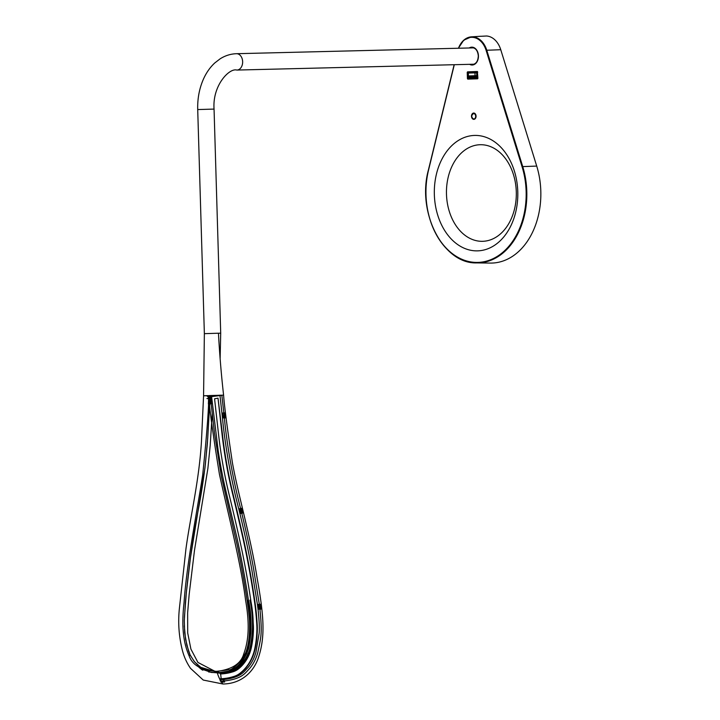 <?xml version="1.0" encoding="UTF-8"?>
<svg xmlns="http://www.w3.org/2000/svg" width="720" height="720" viewBox="0 0 720 720"><rect width="100%" height="100%" fill="white"/><g stroke="black" fill="none" stroke-linecap="round" stroke-linejoin="round"><path stroke-width="1.08" d="M474.885 71.649A3.231 2.34 88.6 0 1 474.642 72.36M477.504 71.559L467.568 71.847L467.235 72.342L468.594 72.567M468.765 78.345L467.424 78.66L467.235 72.342M467.424 78.66L467.784 79.128L469.134 79.065L468.774 78.597M469.134 79.065L477.666 78.768M468.594 72.342L468.927 71.847M428.526 169.992A69.777 50.445 -91.4 0 0 476.721 262.899L490.356 263.079A70.29 50.814 88.6 0 0 536.715 166.077L500.76 49.716A22.176 16.038 88.6 0 0 486.585 36L480.996 36.279M481.752 36.234L484.155 36.153M467.568 71.847L477.351 71.514L477.9 78.3L477.576 78.795L467.784 79.128M471.501 116.28A3.159 2.286 88.6 0 1 473.742 113.04A3.159 2.286 88.6 0 1 476.064 116.145A3.159 2.286 88.6 0 1 473.904 119.358A3.159 2.286 88.6 0 1 471.501 116.28M517.779 191.709A57.735 41.742 88.6 0 1 486.369 249.309A57.735 41.742 88.6 0 1 434.349 194.571A57.735 41.742 88.6 0 1 483.588 136.539A57.735 41.742 88.6 0 1 517.779 191.709M473.139 64.467A8.424 6.084 88.6 0 1 472.086 64.269M471.681 47.916A8.424 6.084 88.6 0 1 472.725 47.664M474.12 64.179A8.181 5.913 88.6 0 1 473.526 64.233L236.799 70.065C229.347 67.779 212.31 85.464 214.056 109.08L220.707 333.18L218.448 333.216L220.707 333.18L220.131 358.821M236.934 70.056A8.181 5.913 88.6 0 0 236.97 70.056A8.181 5.913 88.6 0 0 242.64 61.677A8.181 5.913 88.6 0 0 236.529 53.703L473.121 47.88A8.181 5.913 88.6 0 1 473.715 47.907M218.448 333.216L204.363 333.666L218.448 333.216A779.364 563.454 88.6 0 0 222.615 386.127A779.364 563.454 88.6 0 0 223.587 395.145C224.37 406.161 227.313 428.67 232.407 462.69C238.158 494.838 250.623 536.58 257.157 578.313C264.366 617.931 264.879 637.317 258.768 656.631C254.538 670.329 242.748 683.766 222.939 684L203.229 680.049L190.512 668.34C186.444 662.4 183.582 655.812 181.953 648.576C178.839 635.463 177.975 622.134 179.37 608.589L185.958 548.829C190.395 516.186 199.035 481.482 201.456 441.54L203.571 395.802L205.164 395.775M469.134 76.887L476.091 76.644L476.055 75.681L469.107 75.924L469.134 76.887L476.784 76.689M476.091 76.644L476.784 76.626M476.055 75.681L476.757 75.663M476.667 72.774L476.811 77.58L468.468 77.868L468.324 73.062L476.667 72.774M468.324 73.062L476.667 72.837M475.11 77.643L475.083 76.734M475.056 75.717L474.975 72.9M477 72.279L467.964 72.594L468.135 78.363L477.171 78.057L477 72.279L477.72 72.261M477.891 78.039L477.171 78.057M477.9 78.12L468.135 78.363M470.457 78.309L470.475 79.02M218.358 672.804L220.275 672.759C233.739 673.389 243.495 665.829 249.534 650.088C253.35 633.78 253.494 617.121 249.966 600.12L250.641 600.021C254.178 617.049 254.025 633.798 250.191 650.259C244.035 666.234 234.18 673.893 220.626 673.227L218.628 672.489C232.317 673.173 242.082 665.298 247.932 648.891C251.37 632.862 251.379 616.644 247.941 600.228L248.508 600.156C251.946 616.59 251.928 632.862 248.463 648.999C242.532 665.559 232.695 673.488 218.952 672.786L198 666.486M214.281 672.606L219.114 672.786L214.308 672.615M198.882 667.125L218.628 672.489M208.143 396.954L208.656 398.16M208.656 398.187L207.495 396.072M209.763 403.272L210.078 395.55L209.583 395.577M259.434 604.332L258.606 604.395M258.192 604.449L260.127 604.152L260.766 609.183L260.046 609.084M259.434 604.305L260.127 604.152M220.905 682.137L224.595 682.011L224.46 681.048M221.238 678.744L221.679 679.509L219.834 679.545M241.398 508.257L240.795 508.527L241.758 513.171L239.922 513.63L238.806 509.049L241.398 508.257L242.577 513.117L241.848 513.135M223.785 413.028L222.777 413.109L223.299 417.879L224.307 417.798L223.974 412.956L222.525 413.064L224.658 412.821L225.216 417.879L224.532 418.005L224.451 417.258M223.974 412.956L224.658 412.821M222.939 684A28.737 19.854 88 0 1 219.177 677.889A28.737 19.854 88 0 1 217.296 672.831A28.737 19.854 88 0 1 216.909 671.391C232.038 669.429 240.975 663.642 243.72 654.03C247.779 642.87 250.38 627.768 245.619 600.462C240.705 561.924 227.376 510.867 219.456 474.426C213.012 434.664 209.457 408.825 208.809 396.891L209.601 403.911L209.052 403.29L210.915 403.875L209.052 403.29L208.377 403.956L208.728 395.595L207.936 396.207L207.918 395.622L203.571 395.802L204.363 333.666L197.712 109.566L214.056 109.08M208.863 403.299L211.14 403.227L210.933 396.099L211.14 403.227L210.456 403.254M208.377 403.956L209.691 403.92L207.72 438.246L205.407 464.004C203.463 479.889 201.177 494.712 198.54 508.473C192.807 538.182 188.433 569.547 185.418 602.541L184.302 620.649L184.662 632.565L186.831 645.183L190.233 655.281L194.598 661.878L201.249 667.737L208.431 670.599L217.161 671.391M218.313 671.364L216.909 671.391C201.699 670.473 192.438 665.307 189.135 655.902C184.419 645.039 180.918 630.153 184.059 602.577C186.669 563.778 196.956 511.911 202.689 475.002C206.775 434.88 208.782 408.843 208.719 396.9M208.809 396.891L208.728 395.595L209.583 395.568L209.601 396.153L207.918 395.622M209.583 395.568L223.587 395.145M218.007 398.142L222.354 433.44A360.837 260.874 -91.4 0 0 232.974 493.776A1929.285 1394.811 88.6 0 1 242.757 535.617A644.697 466.101 88.6 0 1 254.853 601.245A197.262 142.614 88.6 0 1 257.238 625.149A43.299 31.302 88.6 0 1 257.31 629.685A76.977 55.656 88.6 0 1 255.276 648.18A39.456 28.521 88.6 0 1 249.444 663.102A48.114 34.785 88.6 0 1 240.633 673.083A31.752 22.959 88.6 0 1 234.72 676.305A90.45 65.394 88.6 0 1 221.184 678.753L220.644 673.947A85.635 61.911 -91.4 0 0 233.46 671.634A26.946 19.476 -91.4 0 0 238.473 668.898A43.299 31.302 -91.4 0 0 246.411 659.925A34.641 25.047 -91.4 0 0 251.523 646.821A72.171 52.173 -91.4 0 0 253.44 629.478A38.493 27.828 -91.4 0 0 253.368 625.446A192.447 139.131 -91.4 0 0 251.046 602.127A639.891 462.618 -91.4 0 0 239.04 536.985A1924.479 1391.337 -91.4 0 0 229.284 495.252A365.652 264.357 88.6 0 1 218.52 434.106L214.569 398.799L218.007 398.142L221.958 433.449A360.837 260.874 -91.4 0 0 232.578 493.785A1929.285 1394.811 88.6 0 1 242.361 535.626A644.697 466.101 88.6 0 1 254.457 601.254A197.262 142.614 88.6 0 1 256.833 625.158A43.299 31.302 88.6 0 1 256.914 629.694A76.977 55.656 88.6 0 1 254.871 648.189A39.456 28.521 88.6 0 1 249.048 663.111A48.114 34.785 88.6 0 1 240.228 673.092A31.752 22.959 88.6 0 1 234.315 676.314A90.45 65.394 88.6 0 1 220.788 678.762A90.45 65.394 -91.4 0 1 220.329 678.771L220.734 678.762A90.45 65.394 -91.4 0 0 221.184 678.753L220.644 673.947A85.635 61.911 88.6 0 1 220.212 673.965M208.638 398.673L207.324 398.511M208.629 398.727L206.928 398.52M202.554 670.131A43.299 31.302 88.6 0 1 199.341 667.593M202.959 670.122A43.299 31.302 88.6 0 1 201.672 669.186M216.072 671.391L228.699 669.798C230.985 670.311 235.422 666.882 242.01 659.511L245.664 652.77C248.769 644.823 250.038 634.05 249.462 620.442C248.76 607.95 243.117 573.111 237.24 545.436L221.382 476.478L214.425 432.729L210.285 396.216L210.726 395.532M220.788 681.291L224.262 681.165L220.104 680.823M223.587 680.706L223.551 679.545L224.46 681.165L220.986 681.282M222.777 413.109L221.949 413.262L219.942 395.163M223.983 413.019L224.352 417.816L222.471 418.032L221.949 413.262M238.806 509.049C230.877 479.268 224.892 443.754 222.471 418.032L223.299 417.879M239.598 508.698L240.714 513.27L241.713 513.108L240.597 508.527M258.273 604.422L258.885 609.174L259.893 609.084L259.281 604.332L257.445 604.611L251.487 567.729C248.571 551.871 245.997 539.064 239.922 513.63L240.714 513.27M259.308 604.314L259.893 609.084M260.091 609.075L258.885 609.174M220.077 679.662L223.551 679.545C241.749 677.439 244.008 671.256 248.004 667.539C251.64 663.264 254.286 658.152 255.933 652.212L259.029 633.951C259.668 629.838 259.344 621.648 258.048 609.363L257.445 604.611M259.92 609.111C262.413 634.428 261.054 636.714 257.751 652.725C256.032 658.899 253.296 664.182 249.552 668.583C245.493 672.399 242.964 678.834 224.46 680.94M241.758 513.171C247.851 538.659 250.416 551.484 253.35 567.387L259.317 604.368M224.352 417.816C226.773 443.538 232.713 478.809 240.642 508.59M221.841 395.172L223.83 413.055M209.727 403.911L207.36 443.637L204.93 468.234L190.512 557.415L186.363 592.47L184.41 617.436M184.293 625.86L185.562 639.153L188.613 651.186L189.981 654.678L194.022 661.149L197.685 665.037M209.322 401.526L209.583 396.117M210.069 396.207L209.601 396.126M209.583 396.099L209.592 395.532M210.285 396.216L211.527 396.072L218.214 450.819C220.284 464.328 222.561 476.496 225.054 487.323L236.862 537.426C241.938 560.097 247.968 593.46 250.335 615.159L250.794 633.618L249.795 641.853L246.879 653.364L243.063 660.402C235.872 669.393 227.781 673.461 218.781 672.606C221.319 672.57 222.273 672.966 221.643 673.794L221.643 673.902M242.01 659.511L243.063 660.402C236.259 668.016 231.669 671.553 229.311 671.022L218.781 672.606L218.34 671.346M250.335 615.159C251.073 622.62 251.226 628.767 250.794 633.618M249.795 641.853L247.689 650.97M211.482 395.487L211.527 396.072M207.414 396.045L206.793 395.982M210.537 403.065L209.736 403.767M210.267 403.065L211.068 403.722L210.492 403.065M210.888 403.74L211.554 403.038M219.969 395.361L211.527 396.036M210.348 396.765L221.859 395.334M221.787 678.726L221.814 679.635M500.76 49.716L486.783 50.247A21.663 15.66 -91.4 0 0 471.429 36.846A21.663 15.66 -91.4 0 0 458.469 48.24M458.55 48.24A21.186 15.318 88.6 0 1 472.707 37.35A21.186 15.318 88.6 0 1 486.144 50.436L522.099 166.806A69.291 50.094 88.6 0 1 478.125 262.404A69.291 50.094 88.6 0 1 428.562 170.01L454.302 64.701M469.611 64.323A8.928 6.453 -91.4 0 0 478.449 55.863A8.928 6.453 -91.4 0 0 469.215 47.97M470.601 47.943A8.442 6.102 88.6 0 1 472.23 47.637A8.442 6.102 88.6 0 1 478.422 55.872A8.442 6.102 88.6 0 1 472.644 64.521A8.442 6.102 88.6 0 1 471.006 64.296M428.562 170.01L454.257 64.701M454.14 64.71L428.427 169.884C416.61 212.661 443.232 264.195 476.721 262.899A69.777 50.445 -91.4 0 0 522.738 166.608L522.099 166.806M536.715 166.077L522.738 166.608L486.783 50.247L486.144 50.436M446.481 194.211A48.303 34.92 88.6 0 1 497.592 150.597A48.303 34.92 88.6 0 1 500.076 234.234A48.303 34.92 88.6 0 1 446.481 194.211M476.046 115.866A2.979 2.16 -91.4 0 0 473.85 113.319A2.979 2.16 -91.4 0 0 471.762 116.361A2.979 2.16 -91.4 0 0 473.994 119.277A2.979 2.16 -91.4 0 0 474.012 119.277A2.979 2.16 -91.4 0 0 474.93 118.953M474.354 119.268L473.994 119.277C471.06 117.378 471.006 115.389 473.832 113.319L473.832 113.319A2.979 2.16 -91.4 0 0 473.832 113.319L474.651 113.301M473.643 113.607A2.691 1.944 -91.4 0 0 472.077 117.711A2.691 1.944 -91.4 0 0 475.452 117.594A2.691 1.944 -91.4 0 0 473.643 113.607M209.007 396.252A5.769 4.176 88.6 0 1 209.538 396.882M220.626 673.227L208.602 671.949M210.762 401.535L210.681 403.056M210.042 396.756L209.547 396.648M246.879 653.364L245.664 652.77M189.594 655.317L189.981 654.678M211.068 403.722L212.373 403.542M221.184 395.208L219.96 395.343M221.85 395.235L219.969 395.433M458.361 48.24L463.743 40.167L471.429 36.846L480.771 36.261M472.23 47.637C475.74 48.051 477.765 50.805 478.296 55.872C478.053 61.02 476.172 63.909 472.644 64.521M236.529 53.703C230.679 53.883 225.207 55.602 220.104 58.842L214.749 62.973C209.916 67.473 206.055 73.071 203.157 79.758C199.242 88.938 197.424 98.874 197.712 109.566M209.547 396.747L209.088 396.243M197.262 665.901L201.141 668.907L211.383 672.462L218.952 672.786M215.109 671.382L197.928 662.436L190.908 649.098L187.695 632.925L187.632 612.9L189.144 594.603L194.499 550.269L207.873 468.513L210.177 445.716L212.202 413.739M215.352 672.651L216.207 672.696"/></g></svg>
